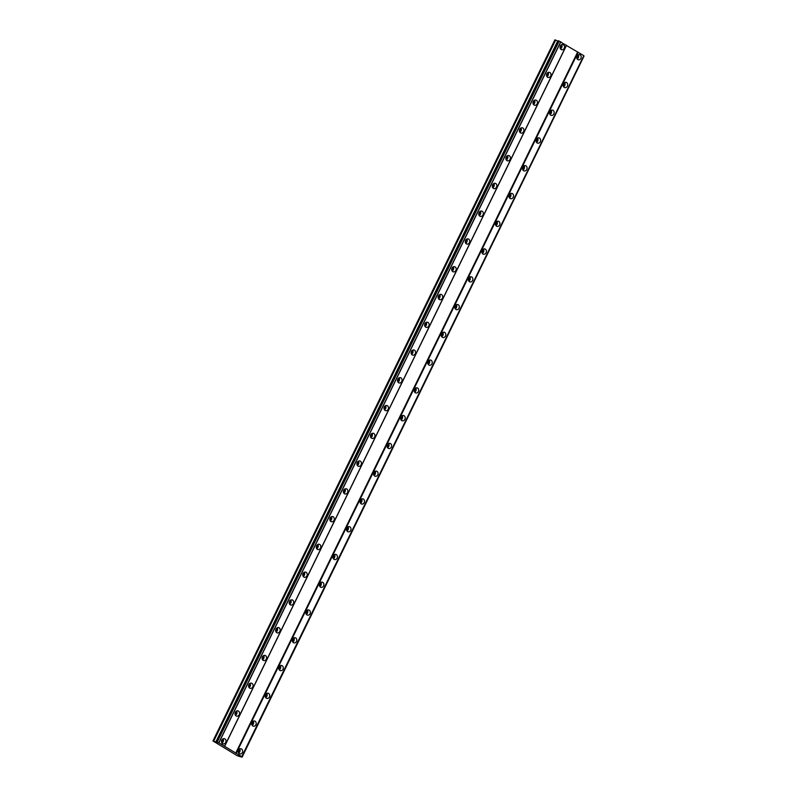 <?xml version="1.0" encoding="UTF-8"?>
<svg xmlns="http://www.w3.org/2000/svg" width="797" height="797" viewBox="0 0 797 797"><rect width="100%" height="100%" fill="white"/><g stroke="black" fill="none" stroke-linecap="round" stroke-linejoin="round"><path stroke-width="1.2" d="M238.472 750.186A2.73 2.242 104.7 0 0 242.358 752.537A2.73 2.242 104.7 0 0 238.472 750.186M238.572 753.145A2.73 2.242 104.7 0 0 239.678 748.901M577.028 56.039A2.73 2.242 104.7 0 0 580.913 58.39A2.73 2.242 104.7 0 0 577.028 56.039M577.128 59.008A2.73 2.242 104.7 0 0 578.233 54.754M563.479 83.805A2.73 2.242 104.7 0 0 567.374 86.156A2.73 2.242 104.7 0 0 563.479 83.805M563.579 86.773A2.73 2.242 104.7 0 0 564.694 82.519M549.94 111.57A2.73 2.242 104.7 0 0 553.825 113.931A2.73 2.242 104.7 0 0 549.94 111.57M550.04 114.539A2.73 2.242 104.7 0 0 551.155 110.285M536.401 139.336A2.73 2.242 104.7 0 0 540.286 141.697A2.73 2.242 104.7 0 0 536.401 139.336M536.501 142.304A2.73 2.242 104.7 0 0 537.606 138.05M522.852 167.101A2.73 2.242 104.7 0 0 526.747 169.462A2.73 2.242 104.7 0 0 522.852 167.101M522.952 170.07A2.73 2.242 104.7 0 0 524.067 165.826M509.313 194.867A2.73 2.242 104.7 0 0 513.198 197.228A2.73 2.242 104.7 0 0 509.313 194.867M509.413 197.835A2.73 2.242 104.7 0 0 510.528 193.591M495.774 222.642A2.73 2.242 104.7 0 0 499.659 224.993A2.73 2.242 104.7 0 0 495.774 222.642M495.873 225.601A2.73 2.242 104.7 0 0 496.979 221.357M482.225 250.407A2.73 2.242 104.7 0 0 486.12 252.759A2.73 2.242 104.7 0 0 482.225 250.407M482.324 253.366A2.73 2.242 104.7 0 0 483.44 249.122M468.686 278.173A2.73 2.242 104.7 0 0 472.571 280.524A2.73 2.242 104.7 0 0 468.686 278.173M468.785 281.132A2.73 2.242 104.7 0 0 469.901 276.888M455.147 305.938A2.73 2.242 104.7 0 0 459.032 308.29A2.73 2.242 104.7 0 0 455.147 305.938M455.246 308.897A2.73 2.242 104.7 0 0 456.362 304.653M441.598 333.704A2.73 2.242 104.7 0 0 445.493 336.055A2.73 2.242 104.7 0 0 441.598 333.704M441.697 336.663A2.73 2.242 104.7 0 0 442.813 332.419M428.059 361.469A2.73 2.242 104.7 0 0 431.944 363.821A2.73 2.242 104.7 0 0 428.059 361.469M428.158 364.428A2.73 2.242 104.7 0 0 429.274 360.184M414.52 389.235A2.73 2.242 104.7 0 0 418.405 391.586A2.73 2.242 104.7 0 0 414.52 389.235M414.619 392.194A2.73 2.242 104.7 0 0 415.735 387.95M400.971 417A2.73 2.242 104.7 0 0 404.866 419.352A2.73 2.242 104.7 0 0 400.971 417M401.07 419.959A2.73 2.242 104.7 0 0 402.186 415.715M387.432 444.766A2.73 2.242 104.7 0 0 391.317 447.117A2.73 2.242 104.7 0 0 387.432 444.766M387.531 447.725A2.73 2.242 104.7 0 0 388.647 443.481M373.893 472.531A2.73 2.242 104.7 0 0 377.778 474.882A2.73 2.242 104.7 0 0 373.893 472.531M373.992 475.49A2.73 2.242 104.7 0 0 375.108 471.246M360.354 500.297A2.73 2.242 104.7 0 0 364.239 502.648A2.73 2.242 104.7 0 0 360.354 500.297M360.443 503.256A2.73 2.242 104.7 0 0 361.559 499.012M346.805 528.062A2.73 2.242 104.7 0 0 350.69 530.413A2.73 2.242 104.7 0 0 346.805 528.062M346.904 531.021A2.73 2.242 104.7 0 0 348.02 526.777M333.266 555.828A2.73 2.242 104.7 0 0 337.151 558.179A2.73 2.242 104.7 0 0 333.266 555.828M333.365 558.787A2.73 2.242 104.7 0 0 334.481 554.543M319.727 583.593A2.73 2.242 104.7 0 0 323.612 585.944A2.73 2.242 104.7 0 0 319.727 583.593M319.816 586.552A2.73 2.242 104.7 0 0 320.932 582.308M306.178 611.359A2.73 2.242 104.7 0 0 310.063 613.71A2.73 2.242 104.7 0 0 306.178 611.359M306.277 614.318A2.73 2.242 104.7 0 0 307.393 610.074M292.638 639.124A2.73 2.242 104.7 0 0 296.524 641.475A2.73 2.242 104.7 0 0 292.638 639.124M292.738 642.083A2.73 2.242 104.7 0 0 293.854 637.839M279.099 666.89A2.73 2.242 104.7 0 0 282.985 669.241A2.73 2.242 104.7 0 0 279.099 666.89M279.199 669.849A2.73 2.242 104.7 0 0 280.305 665.605M265.55 694.655A2.73 2.242 104.7 0 0 269.436 697.006A2.73 2.242 104.7 0 0 265.55 694.655M265.65 697.614A2.73 2.242 104.7 0 0 266.766 693.37M252.011 722.421A2.73 2.242 104.7 0 0 255.897 724.772A2.73 2.242 104.7 0 0 252.011 722.421M252.111 725.38A2.73 2.242 104.7 0 0 253.227 721.136M221.805 740.104A2.73 2.242 104.7 0 0 225.69 742.455A2.73 2.242 104.7 0 0 221.805 740.104M221.905 743.063A2.73 2.242 104.7 0 0 223.021 738.819M560.361 45.957A2.73 2.242 104.7 0 0 564.246 48.308A2.73 2.242 104.7 0 0 560.361 45.957M560.46 48.926A2.73 2.242 104.7 0 0 561.576 44.672M546.822 73.722A2.73 2.242 104.7 0 0 550.707 76.074A2.73 2.242 104.7 0 0 546.822 73.722M546.921 76.691A2.73 2.242 104.7 0 0 548.037 72.437M533.283 101.488A2.73 2.242 104.7 0 0 537.168 103.839A2.73 2.242 104.7 0 0 533.283 101.488M533.382 104.457A2.73 2.242 104.7 0 0 534.488 100.203M519.734 129.253A2.73 2.242 104.7 0 0 523.619 131.615A2.73 2.242 104.7 0 0 519.734 129.253M519.833 132.222A2.73 2.242 104.7 0 0 520.949 127.968M506.195 157.019A2.73 2.242 104.7 0 0 510.08 159.38A2.73 2.242 104.7 0 0 506.195 157.019M506.294 159.988A2.73 2.242 104.7 0 0 507.41 155.734M492.656 184.784A2.73 2.242 104.7 0 0 496.541 187.146A2.73 2.242 104.7 0 0 492.656 184.784M492.755 187.753A2.73 2.242 104.7 0 0 493.861 183.509M479.107 212.55A2.73 2.242 104.7 0 0 483.002 214.911A2.73 2.242 104.7 0 0 479.107 212.55M479.206 215.519A2.73 2.242 104.7 0 0 480.322 211.275M465.568 240.325A2.73 2.242 104.7 0 0 469.453 242.677A2.73 2.242 104.7 0 0 465.568 240.325M465.667 243.284A2.73 2.242 104.7 0 0 466.783 239.04M452.029 268.091A2.73 2.242 104.7 0 0 455.914 270.442A2.73 2.242 104.7 0 0 452.029 268.091M452.128 271.05A2.73 2.242 104.7 0 0 453.234 266.806M438.48 295.856A2.73 2.242 104.7 0 0 442.375 298.208A2.73 2.242 104.7 0 0 438.48 295.856M438.579 298.815A2.73 2.242 104.7 0 0 439.695 294.571M424.94 323.622A2.73 2.242 104.7 0 0 428.826 325.973A2.73 2.242 104.7 0 0 424.94 323.622M425.04 326.581A2.73 2.242 104.7 0 0 426.156 322.337M411.401 351.387A2.73 2.242 104.7 0 0 415.287 353.738A2.73 2.242 104.7 0 0 411.401 351.387M411.501 354.346A2.73 2.242 104.7 0 0 412.607 350.102M397.852 379.153A2.73 2.242 104.7 0 0 401.748 381.504A2.73 2.242 104.7 0 0 397.852 379.153M397.952 382.112A2.73 2.242 104.7 0 0 399.068 377.868M384.313 406.918A2.73 2.242 104.7 0 0 388.199 409.269A2.73 2.242 104.7 0 0 384.313 406.918M384.413 409.877A2.73 2.242 104.7 0 0 385.529 405.633M370.774 434.684A2.73 2.242 104.7 0 0 374.66 437.035A2.73 2.242 104.7 0 0 370.774 434.684M370.874 437.643A2.73 2.242 104.7 0 0 371.98 433.399M357.225 462.449A2.73 2.242 104.7 0 0 361.121 464.8A2.73 2.242 104.7 0 0 357.225 462.449M357.325 465.408A2.73 2.242 104.7 0 0 358.441 461.164M343.686 490.215A2.73 2.242 104.7 0 0 347.572 492.566A2.73 2.242 104.7 0 0 343.686 490.215M343.786 493.174A2.73 2.242 104.7 0 0 344.902 488.93M330.147 517.98A2.73 2.242 104.7 0 0 334.033 520.331A2.73 2.242 104.7 0 0 330.147 517.98M330.247 520.939A2.73 2.242 104.7 0 0 331.353 516.695M316.598 545.746A2.73 2.242 104.7 0 0 320.494 548.097A2.73 2.242 104.7 0 0 316.598 545.746M316.698 548.705A2.73 2.242 104.7 0 0 317.814 544.461M303.059 573.511A2.73 2.242 104.7 0 0 306.945 575.862A2.73 2.242 104.7 0 0 303.059 573.511M303.159 576.47A2.73 2.242 104.7 0 0 304.275 572.226M289.52 601.277A2.73 2.242 104.7 0 0 293.406 603.628A2.73 2.242 104.7 0 0 289.52 601.277M289.62 604.236A2.73 2.242 104.7 0 0 290.726 599.992M275.971 629.042A2.73 2.242 104.7 0 0 279.867 631.393A2.73 2.242 104.7 0 0 275.971 629.042M276.071 632.001A2.73 2.242 104.7 0 0 277.187 627.757M262.432 656.808A2.73 2.242 104.7 0 0 266.318 659.159A2.73 2.242 104.7 0 0 262.432 656.808M262.532 659.767A2.73 2.242 104.7 0 0 263.648 655.523M248.893 684.573A2.73 2.242 104.7 0 0 252.779 686.924A2.73 2.242 104.7 0 0 248.893 684.573M248.993 687.532A2.73 2.242 104.7 0 0 250.099 683.288M235.344 712.339A2.73 2.242 104.7 0 0 239.239 714.69A2.73 2.242 104.7 0 0 235.344 712.339M235.444 715.298A2.73 2.242 104.7 0 0 236.56 711.054M222.303 739.377A1.753 1.445 -75.3 0 1 221.556 742.226M560.859 45.23A1.753 1.445 -75.3 0 1 560.112 48.089M547.32 72.995A1.753 1.445 -75.3 0 1 546.563 75.854M533.771 100.761A1.753 1.445 -75.3 0 1 533.024 103.62M520.232 128.526A1.753 1.445 -75.3 0 1 519.485 131.385M506.693 156.292A1.753 1.445 -75.3 0 1 505.936 159.151M493.144 184.057A1.753 1.445 -75.3 0 1 492.397 186.916M479.605 211.823A1.753 1.445 -75.3 0 1 478.858 214.682M466.066 239.588A1.753 1.445 -75.3 0 1 465.309 242.447M452.517 267.354A1.753 1.445 -75.3 0 1 451.769 270.213M438.978 295.119A1.753 1.445 -75.3 0 1 438.23 297.978M425.439 322.885A1.753 1.445 -75.3 0 1 424.681 325.744M411.89 350.65A1.753 1.445 -75.3 0 1 411.142 353.509M398.351 378.416A1.753 1.445 -75.3 0 1 397.603 381.275M384.812 406.181A1.753 1.445 -75.3 0 1 384.054 409.04M371.263 433.947A1.753 1.445 -75.3 0 1 370.515 436.806M357.723 461.712A1.753 1.445 -75.3 0 1 356.976 464.571M344.184 489.488A1.753 1.445 -75.3 0 1 343.427 492.337M330.635 517.253A1.753 1.445 -75.3 0 1 329.888 520.102M317.096 545.018A1.753 1.445 -75.3 0 1 316.349 547.868M303.557 572.784A1.753 1.445 -75.3 0 1 302.8 575.633M290.008 600.549A1.753 1.445 -75.3 0 1 289.261 603.399M276.469 628.315A1.753 1.445 -75.3 0 1 275.722 631.164M262.93 656.08A1.753 1.445 -75.3 0 1 262.183 658.93M249.381 683.846A1.753 1.445 -75.3 0 1 248.634 686.695M235.842 711.611A1.753 1.445 -75.3 0 1 235.095 714.461M238.961 749.459A1.753 1.445 -75.3 0 1 238.213 752.318M577.516 55.312A1.753 1.445 -75.3 0 1 576.769 58.171M563.977 83.077A1.753 1.445 -75.3 0 1 563.23 85.937M550.438 110.843A1.753 1.445 -75.3 0 1 549.691 113.702M536.889 138.608A1.753 1.445 -75.3 0 1 536.142 141.468M523.35 166.374A1.753 1.445 -75.3 0 1 522.603 169.233M509.811 194.139A1.753 1.445 -75.3 0 1 509.064 196.998M496.262 221.905A1.753 1.445 -75.3 0 1 495.515 224.764M482.723 249.67A1.753 1.445 -75.3 0 1 481.976 252.529M469.184 277.436A1.753 1.445 -75.3 0 1 468.437 280.295M455.635 305.201A1.753 1.445 -75.3 0 1 454.888 308.06M442.096 332.967A1.753 1.445 -75.3 0 1 441.349 335.826M428.557 360.732A1.753 1.445 -75.3 0 1 427.81 363.591M415.008 388.498A1.753 1.445 -75.3 0 1 414.261 391.357M401.469 416.263A1.753 1.445 -75.3 0 1 400.722 419.122M387.93 444.029A1.753 1.445 -75.3 0 1 387.183 446.888M374.381 471.804A1.753 1.445 -75.3 0 1 373.634 474.653M360.842 499.57A1.753 1.445 -75.3 0 1 360.095 502.419M347.303 527.335A1.753 1.445 -75.3 0 1 346.556 530.184M333.764 555.101A1.753 1.445 -75.3 0 1 333.007 557.95M320.215 582.866A1.753 1.445 -75.3 0 1 319.467 585.715M306.676 610.632A1.753 1.445 -75.3 0 1 305.928 613.481M293.137 638.397A1.753 1.445 -75.3 0 1 292.379 641.246M279.588 666.162A1.753 1.445 -75.3 0 1 278.84 669.012M266.049 693.928A1.753 1.445 -75.3 0 1 265.301 696.777M252.51 721.693A1.753 1.445 -75.3 0 1 251.752 724.543M216.505 741.868L558.448 40.786L583.812 55.66L241.87 756.742L218.906 742.844L212.958 740.941L237.456 755.835L238.901 755.825M238.692 756.253L242.109 757.15L241.68 756.771L583.812 55.66M583.753 55.85L242.089 757.12M212.958 740.941L554.891 39.85L558.239 41.215M242.109 757.15L584.042 56.059M236.221 753.324L578.164 52.233M577.666 52.014L235.723 753.095M224.615 746.381L566.557 45.29M566.498 45.18L224.555 746.261M218.906 742.844L560.849 41.753M217.232 742.087L559.175 40.996M560.719 41.703L218.776 742.784M559.056 40.936L217.113 742.027M215.748 742.156L557.691 41.065M213.696 741.13L555.639 40.049"/></g></svg>
